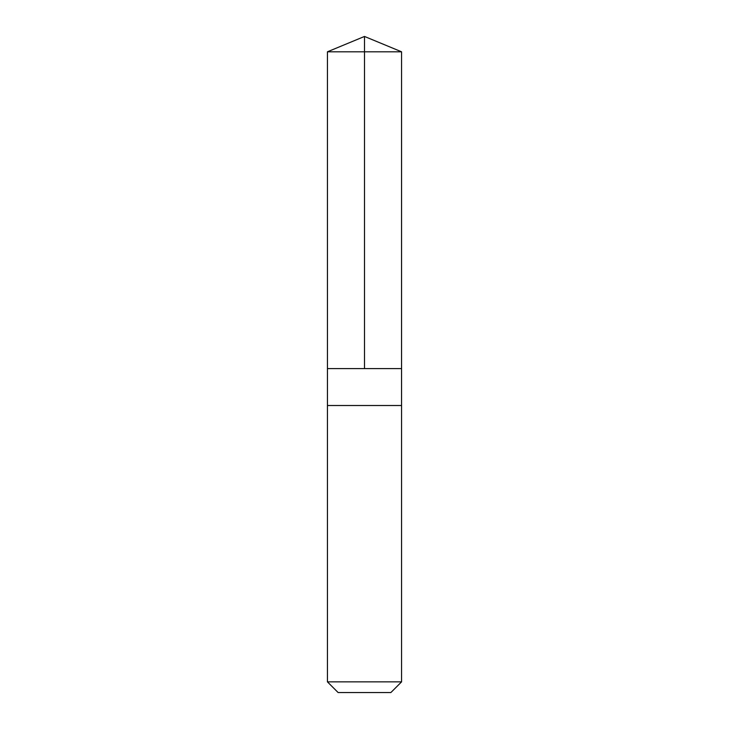 <?xml version="1.0" encoding="UTF-8"?>
<svg xmlns="http://www.w3.org/2000/svg" width="729" height="729" viewBox="0 0 729 729"><rect width="100%" height="100%" fill="white"/><g stroke="black" fill="none" stroke-linecap="round" stroke-linejoin="round"><path stroke-width="1.09" d="M327.439 368.601L401.561 368.601L401.57 51.805L327.43 51.805L327.439 368.601L401.561 368.601L401.561 405.506L327.439 405.506L327.439 368.601M398.708 405.506L327.43 405.506L327.43 681.852L401.57 681.852L401.57 405.506L398.708 405.506M401.57 681.852L390.872 692.55L338.128 692.55L327.43 681.852M327.43 51.805L364.5 36.45L364.5 368.601M364.5 36.45L401.57 51.805"/></g></svg>

